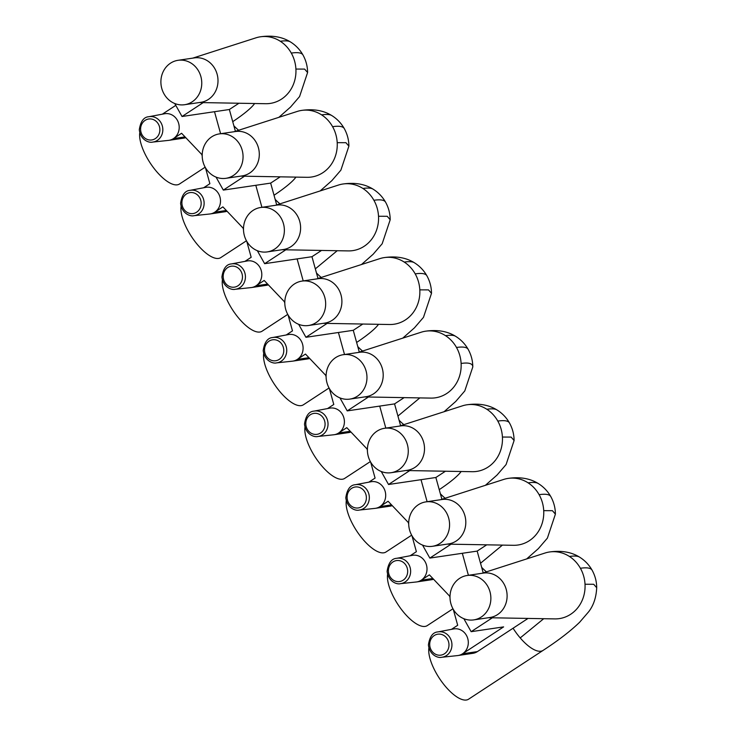 <?xml version="1.0" encoding="UTF-8"?>
<svg xmlns="http://www.w3.org/2000/svg" width="736" height="736" viewBox="0 0 736 736"><rect width="100%" height="100%" fill="white"/><g stroke="black" fill="none" stroke-linecap="round" stroke-linejoin="round"><path stroke-width="1.1" d="M543.72 618.7L520.214 637.919A33.672 12.972 -123.2 0 0 543.085 650.394L468.574 699.2A33.672 12.972 -123.2 0 1 448.316 689.623A33.672 12.972 -123.2 0 1 430.109 658.95A33.672 12.972 -123.2 0 1 428.895 647.947M480.442 578.468A22.448 20.396 -98.4 0 0 467.158 575.488A22.448 20.396 -98.4 0 0 450.312 593.17A22.448 20.396 -98.4 0 0 460.423 616.915A22.448 20.396 -98.4 0 0 473.717 619.896A22.448 20.396 -98.4 0 0 490.562 602.214A22.448 20.396 -98.4 0 0 480.442 578.468M473.717 619.896L489.955 617.504A22.448 20.396 -98.4 0 0 506.8 599.812A22.448 20.396 -98.4 0 0 496.68 576.076A22.448 20.396 -98.4 0 0 483.396 573.086L467.158 575.488M481.887 573.316L545.045 553.021A33.672 30.59 81.6 0 1 549.498 551.982A33.672 30.59 81.6 0 1 569.425 556.462A33.672 30.59 81.6 0 1 580.318 568.118A33.672 30.59 81.6 0 1 580.41 568.266A33.672 30.59 81.6 0 1 580.492 568.422A33.672 30.59 81.6 0 1 585.019 584.246A33.672 30.59 81.6 0 1 559.332 618.608A33.672 30.59 81.6 0 1 554.769 618.902L488.446 617.725M452.962 608.773L427.276 625.6A33.672 12.972 -123.2 0 1 407.017 616.023A33.672 12.972 -123.2 0 1 388.81 585.35A33.672 12.972 -123.2 0 1 387.587 574.347M439.144 504.868A22.448 20.396 -98.4 0 0 425.859 501.888A22.448 20.396 -98.4 0 0 409.004 519.579A22.448 20.396 -98.4 0 0 419.124 543.315A22.448 20.396 -98.4 0 0 432.409 546.305A22.448 20.396 -98.4 0 0 449.264 528.614A22.448 20.396 -98.4 0 0 439.144 504.868M432.409 546.305L448.656 543.904A22.448 20.396 -98.4 0 0 465.502 526.222A22.448 20.396 -98.4 0 0 455.382 502.476A22.448 20.396 -98.4 0 0 442.097 499.496L425.859 501.888M440.588 499.716L503.746 479.421A33.672 30.59 81.6 0 1 508.199 478.391A33.672 30.59 81.6 0 1 528.126 482.862A33.672 30.59 81.6 0 1 539.019 494.518A33.672 30.59 81.6 0 1 539.102 494.675A33.672 30.59 81.6 0 1 539.194 494.822A33.672 30.59 81.6 0 1 543.72 510.646A33.672 30.59 81.6 0 1 518.024 545.008A33.672 30.59 81.6 0 1 513.47 545.302L447.138 544.125M411.654 535.182L385.977 552A33.672 12.972 -123.2 0 1 365.718 542.423A33.672 12.972 -123.2 0 1 347.512 511.75A33.672 12.972 -123.2 0 1 346.288 500.747M397.845 431.278A22.448 20.396 -98.4 0 0 384.551 428.288A22.448 20.396 -98.4 0 0 367.706 445.979A22.448 20.396 -98.4 0 0 377.826 469.724A22.448 20.396 -98.4 0 0 391.11 472.705A22.448 20.396 -98.4 0 0 407.956 455.014A22.448 20.396 -98.4 0 0 397.845 431.278M391.11 472.705L407.348 470.304A22.448 20.396 -98.4 0 0 424.194 452.622A22.448 20.396 -98.4 0 0 414.083 428.876A22.448 20.396 -98.4 0 0 400.798 425.896L384.551 428.288M399.28 426.116L462.438 405.83A33.672 30.59 81.6 0 1 466.9 404.791A33.672 30.59 81.6 0 1 486.827 409.262A33.672 30.59 81.6 0 1 497.72 420.918A33.672 30.59 81.6 0 1 497.803 421.075A33.672 30.59 81.6 0 1 497.886 421.231A33.672 30.59 81.6 0 1 502.421 437.046A33.672 30.59 81.6 0 1 476.726 471.408A33.672 30.59 81.6 0 1 472.172 471.702L405.84 470.525M370.355 461.582L344.669 478.409A33.672 12.972 -123.2 0 1 324.42 468.832A33.672 12.972 -123.2 0 1 306.213 438.15A33.672 12.972 -123.2 0 1 304.989 427.147M356.546 357.678A22.448 20.396 -98.4 0 0 343.252 354.697A22.448 20.396 -98.4 0 0 326.407 372.379A22.448 20.396 -98.4 0 0 336.527 396.124A22.448 20.396 -98.4 0 0 349.812 399.105A22.448 20.396 -98.4 0 0 366.657 381.423A22.448 20.396 -98.4 0 0 356.546 357.678M349.812 399.105L366.05 396.704A22.448 20.396 -98.4 0 0 382.895 379.022A22.448 20.396 -98.4 0 0 372.784 355.276A22.448 20.396 -98.4 0 0 359.49 352.296L343.252 354.697M357.981 352.516L421.139 332.23A33.672 30.59 81.6 0 1 425.592 331.191A33.672 30.59 81.6 0 1 445.528 335.671A33.672 30.59 81.6 0 1 456.412 347.318A33.672 30.59 81.6 0 1 456.504 347.475A33.672 30.59 81.6 0 1 456.587 347.631A33.672 30.59 81.6 0 1 461.113 363.455A33.672 30.59 81.6 0 1 435.427 397.808A33.672 30.59 81.6 0 1 430.864 398.102L364.541 396.934M329.056 387.982L303.37 404.809A33.672 12.972 -123.2 0 1 283.112 395.232A33.672 12.972 -123.2 0 1 264.905 364.559A33.672 12.972 -123.2 0 1 263.69 353.556M315.238 284.078A22.448 20.396 -98.4 0 0 301.953 281.097A22.448 20.396 -98.4 0 0 285.108 298.779A22.448 20.396 -98.4 0 0 295.219 322.524A22.448 20.396 -98.4 0 0 308.513 325.505A22.448 20.396 -98.4 0 0 325.358 307.823A22.448 20.396 -98.4 0 0 315.238 284.078M308.513 325.505L324.751 323.113A22.448 20.396 -98.4 0 0 341.596 305.422A22.448 20.396 -98.4 0 0 331.476 281.686A22.448 20.396 -98.4 0 0 318.191 278.696L301.953 281.097M316.682 278.916L379.84 258.63A33.672 30.59 81.6 0 1 384.293 257.591A33.672 30.59 81.6 0 1 404.22 262.071A33.672 30.59 81.6 0 1 415.113 273.718A33.672 30.59 81.6 0 1 415.196 273.875A33.672 30.59 81.6 0 1 415.288 274.031A33.672 30.59 81.6 0 1 419.814 289.855A33.672 30.59 81.6 0 1 394.128 324.217A33.672 30.59 81.6 0 1 389.565 324.512L323.242 323.334M287.758 314.382L262.071 331.209A33.672 12.972 -123.2 0 1 241.813 321.632A33.672 12.972 -123.2 0 1 223.606 290.959A33.672 12.972 -123.2 0 1 222.382 279.956M273.939 210.478A22.448 20.396 -98.4 0 0 260.654 207.497A22.448 20.396 -98.4 0 0 243.8 225.188A22.448 20.396 -98.4 0 0 253.92 248.924A22.448 20.396 -98.4 0 0 267.205 251.914A22.448 20.396 -98.4 0 0 284.059 234.223A22.448 20.396 -98.4 0 0 273.939 210.478M267.205 251.914L283.443 249.513A22.448 20.396 -98.4 0 0 300.297 231.822A22.448 20.396 -98.4 0 0 290.177 208.086A22.448 20.396 -98.4 0 0 276.892 205.096L260.654 207.497M275.384 205.326L338.542 185.03A33.672 30.59 81.6 0 1 342.994 184A33.672 30.59 81.6 0 1 362.922 188.471A33.672 30.59 81.6 0 1 373.814 200.128A33.672 30.59 81.6 0 1 373.897 200.275A33.672 30.59 81.6 0 1 373.989 200.431A33.672 30.59 81.6 0 1 378.516 216.255A33.672 30.59 81.6 0 1 352.82 250.617A33.672 30.59 81.6 0 1 348.266 250.912L281.934 249.734M246.45 240.782L220.763 257.609A33.672 12.972 -123.2 0 1 200.514 248.032A33.672 12.972 -123.2 0 1 182.307 217.359A33.672 12.972 -123.2 0 1 181.084 206.356M232.64 136.887A22.448 20.396 -98.4 0 0 219.346 133.897A22.448 20.396 -98.4 0 0 202.501 151.588A22.448 20.396 -98.4 0 0 212.621 175.324A22.448 20.396 -98.4 0 0 225.906 178.314A22.448 20.396 -98.4 0 0 242.751 160.623A22.448 20.396 -98.4 0 0 232.64 136.887M225.906 178.314L242.144 175.913A22.448 20.396 -98.4 0 0 258.989 158.231A22.448 20.396 -98.4 0 0 248.878 134.486A22.448 20.396 -98.4 0 0 235.594 131.505L219.346 133.897M234.076 131.726L297.234 111.44A33.672 30.59 81.6 0 1 301.686 110.4A33.672 30.59 81.6 0 1 321.623 114.871A33.672 30.59 81.6 0 1 332.506 126.528A33.672 30.59 81.6 0 1 332.598 126.684A33.672 30.59 81.6 0 1 332.681 126.84A33.672 30.59 81.6 0 1 337.208 142.655A33.672 30.59 81.6 0 1 311.521 177.017A33.672 30.59 81.6 0 1 306.967 177.312L240.635 176.134M205.151 167.192L179.464 184.018A33.672 12.972 -123.2 0 1 159.215 174.441A33.672 12.972 -123.2 0 1 141.008 143.759A33.672 12.972 -123.2 0 1 139.785 132.756M191.342 63.287A22.448 20.396 -98.4 0 0 178.048 60.306A22.448 20.396 -98.4 0 0 161.202 77.988A22.448 20.396 -98.4 0 0 171.322 101.734A22.448 20.396 -98.4 0 0 184.607 104.714A22.448 20.396 -98.4 0 0 201.452 87.023A22.448 20.396 -98.4 0 0 191.342 63.287M184.607 104.714L200.845 102.313A22.448 20.396 -98.4 0 0 217.69 84.631A22.448 20.396 -98.4 0 0 207.58 60.886A22.448 20.396 -98.4 0 0 194.286 57.905L178.048 60.306M192.777 58.126L255.935 37.84A33.672 30.59 81.6 0 1 260.388 36.8A33.672 30.59 81.6 0 1 280.324 41.28A33.672 30.59 81.6 0 1 291.208 52.928A33.672 30.59 81.6 0 1 291.3 53.084A33.672 30.59 81.6 0 1 291.382 53.24A33.672 30.59 81.6 0 1 295.909 69.055A33.672 30.59 81.6 0 1 270.222 103.417A33.672 30.59 81.6 0 1 265.659 103.712L199.336 102.543M168.903 140.337A13.469 12.236 -98.4 0 0 173.438 138.607A13.469 12.236 81.6 0 0 179.179 126.592A13.469 12.236 81.6 0 0 164.533 113.767L148.856 116.72A12.834 11.656 81.6 0 1 162.812 128.947A12.834 11.656 81.6 0 1 152.6 142.094L168.461 140.392A13.469 12.236 -98.4 0 0 168.903 140.337L183.752 138.147A13.469 12.236 -98.4 0 0 185.757 137.66M185.03 136.896L173.438 138.607L181.59 133.271L201.793 154.505L202.198 155.958M203.633 187.772L209.88 183.687L205.454 167.734M210.211 213.937A13.469 12.236 -98.4 0 0 214.746 212.198A13.469 12.236 81.6 0 0 220.478 200.192A13.469 12.236 81.6 0 0 205.832 187.358L190.155 190.32A12.834 11.656 81.6 0 1 204.111 202.538A12.834 11.656 81.6 0 1 193.908 215.694L209.769 213.992A13.469 12.236 -98.4 0 0 210.211 213.937L225.05 211.747A13.469 12.236 -98.4 0 0 227.056 211.25M226.338 210.487L214.746 212.198L222.888 206.871L243.092 228.105L243.496 229.558M244.941 261.372L251.178 257.287L246.753 241.325M251.51 287.537A13.469 12.236 -98.4 0 0 256.045 285.798A13.469 12.236 81.6 0 0 261.786 273.792A13.469 12.236 81.6 0 0 247.14 260.958L231.463 263.92A12.834 11.656 81.6 0 1 245.41 276.138A12.834 11.656 81.6 0 1 235.207 289.285L251.068 287.592A13.469 12.236 -98.4 0 0 251.51 287.537L266.358 285.338A13.469 12.236 -98.4 0 0 268.364 284.85M267.637 284.087L256.045 285.798L264.187 280.462L284.39 301.705L284.795 303.158M286.24 334.972L292.477 330.878L288.061 314.925M292.808 361.128A13.469 12.236 -98.4 0 0 297.344 359.398A13.469 12.236 81.6 0 0 303.085 347.383A13.469 12.236 81.6 0 0 288.438 334.558L272.762 337.511A12.834 11.656 81.6 0 1 286.718 349.738A12.834 11.656 81.6 0 1 276.506 362.885L292.367 361.183A13.469 12.236 -98.4 0 0 292.808 361.128L307.657 358.938A13.469 12.236 -98.4 0 0 309.663 358.45M308.936 357.687L297.344 359.398L305.486 354.062L325.698 375.305L326.094 376.749M327.538 408.572L333.785 404.478L329.36 388.525M334.107 434.728A13.469 12.236 -98.4 0 0 338.643 432.998A13.469 12.236 81.6 0 0 344.384 420.983A13.469 12.236 81.6 0 0 329.737 408.158L314.06 411.111A12.834 11.656 81.6 0 1 328.017 423.338A12.834 11.656 81.6 0 1 317.805 436.485L333.666 434.783A13.469 12.236 -98.4 0 0 334.107 434.728L348.956 432.538A13.469 12.236 -98.4 0 0 350.962 432.05M350.235 431.287L338.643 432.998L346.794 427.662L366.997 448.896L367.402 450.349M368.837 482.172L375.084 478.078L370.659 462.125M375.415 508.328A13.469 12.236 -98.4 0 0 379.951 506.598A13.469 12.236 81.6 0 0 385.682 494.583A13.469 12.236 81.6 0 0 371.036 481.749L355.359 484.711A12.834 11.656 81.6 0 1 369.316 496.938A12.834 11.656 81.6 0 1 359.113 510.085L374.974 508.383A13.469 12.236 -98.4 0 0 375.415 508.328L390.255 506.138A13.469 12.236 -98.4 0 0 392.27 505.641M391.543 504.878L379.951 506.598L388.093 501.262L408.296 522.496L408.701 523.949M410.145 555.763L416.383 551.678L411.967 535.716M416.714 581.928A13.469 12.236 -98.4 0 0 421.25 580.189A13.469 12.236 81.6 0 0 426.99 568.183A13.469 12.236 81.6 0 0 412.344 555.349L396.667 558.311A12.834 11.656 81.6 0 1 410.614 570.529A12.834 11.656 81.6 0 1 400.412 583.676L416.272 581.983A13.469 12.236 -98.4 0 0 416.714 581.928L431.563 579.729A13.469 12.236 -98.4 0 0 433.568 579.241M432.842 578.478L421.25 580.189L429.392 574.853L449.595 596.096L450 597.549M451.444 629.363L457.691 625.278L453.266 609.316M458.013 655.518A13.469 12.236 -98.4 0 0 462.548 653.789A13.469 12.236 81.6 0 0 468.289 641.783A13.469 12.236 81.6 0 0 453.643 628.949L437.966 631.902A12.834 11.656 81.6 0 1 451.922 644.129A12.834 11.656 81.6 0 1 441.71 657.276L457.571 655.583A13.469 12.236 -98.4 0 0 458.013 655.518L472.862 653.329A13.469 12.236 -98.4 0 0 477.397 651.599L528.034 618.424M483.202 572.893L477.167 551.098L429.842 558.081L422.547 545.1M468.418 575.304L462.318 553.288M451.039 544.198L429.842 558.081M486.735 544.824L477.167 551.098M441.904 499.293L435.859 477.498L388.534 484.49L381.248 471.5M427.119 501.704L421.02 479.688M409.74 470.598L388.534 484.49M445.436 471.233L435.859 477.498M400.605 425.693L394.56 403.898L347.236 410.89L339.949 397.9M385.811 428.104L379.712 406.097M368.442 396.998L347.236 410.89M404.128 397.633L394.56 403.898M359.297 352.093L353.262 330.308L305.937 337.29L298.65 324.3M344.512 354.504L338.413 332.497M327.134 323.398L305.937 337.29M362.83 324.033L353.262 330.308M317.998 278.493L311.963 256.708L264.638 263.69L257.342 250.709M303.214 280.913L297.114 258.897M285.835 249.808L264.638 263.69M321.531 250.433L311.963 256.708M276.699 204.902L270.655 183.108L223.33 190.09L216.044 177.109M261.915 207.313L255.806 185.297M244.536 176.208L223.33 190.09M280.232 176.842L270.655 183.108M235.4 131.302L229.356 109.508L182.031 116.5L174.745 103.509M220.607 133.713L214.507 111.706M203.228 102.608L182.031 116.5M238.924 103.242L229.356 109.508M477.397 651.599L462.548 653.789L503.617 626.888L471.141 631.681L463.855 618.7M492.338 617.798L471.141 631.681M175.784 105.368L162.334 114.181M520.214 637.919A33.672 12.972 -123.2 0 1 513.075 628.231M549.498 551.982C561.246 550.298 571.256 552 579.508 557.088A112.599 18.234 150.7 0 0 579.508 557.088A112.599 18.234 150.7 0 0 569.425 556.462M579.508 557.097C584.77 560.354 588.966 564.705 592.094 570.17L592.094 570.17A116.73 18.897 150.7 0 0 580.41 568.266M585.019 584.246L593.722 584.283L596.703 587.724C596.666 581.541 595.13 575.69 592.094 570.17M486.468 571.844A33.672 12.972 -123.2 0 1 481.675 567.364M508.199 478.391C519.947 476.707 529.948 478.4 538.209 483.488L538.209 483.497A112.599 18.234 150.7 0 0 528.126 482.862M538.209 483.497C543.472 486.754 547.667 491.105 550.786 496.57A116.73 18.897 150.7 0 0 550.786 496.57A116.73 18.897 150.7 0 0 539.102 494.675M543.72 510.646L552.423 510.683L555.395 514.133C555.358 507.941 553.822 502.09 550.795 496.579M502.421 545.109L480.534 563.252M445.17 498.244A33.672 12.972 -123.2 0 1 440.367 493.764M466.9 404.791C478.648 403.107 488.649 404.809 496.901 409.897A112.599 18.234 150.7 0 0 496.901 409.897A112.599 18.234 150.7 0 0 486.827 409.262M496.91 409.897C502.173 413.154 506.359 417.514 509.487 422.97A116.73 18.897 150.7 0 0 509.487 422.97A116.73 18.897 150.7 0 0 497.803 421.075M502.421 437.046L511.124 437.083L514.096 440.533C514.059 434.341 512.523 428.49 509.496 422.979M439.236 489.652A53.498 8.666 150.7 0 0 461.122 471.509M403.871 424.644A33.672 12.972 -123.2 0 1 399.068 420.173M456.504 347.475A116.73 18.897 150.7 0 1 468.188 349.37A116.73 18.897 150.7 0 0 468.188 349.37C465.06 343.914 460.865 339.554 455.612 336.306A112.599 18.234 150.7 0 0 455.602 336.297A112.599 18.234 150.7 0 0 445.528 335.671M468.188 349.379C471.224 354.89 472.76 360.741 472.797 366.924A112.599 18.234 150.7 0 0 461.113 363.455M419.824 397.909L397.928 416.061M362.563 351.044A33.672 12.972 -123.2 0 1 357.77 346.573M384.293 257.591C396.042 255.907 406.051 257.609 414.304 262.697A112.599 18.234 150.7 0 0 414.304 262.697A112.599 18.234 150.7 0 0 404.22 262.071M414.304 262.706C419.566 265.954 423.761 270.314 426.889 275.779L426.889 275.779A116.73 18.897 150.7 0 0 415.205 273.875M419.814 289.855L428.518 289.883L431.498 293.333C431.462 287.141 429.925 281.299 426.889 275.779M356.629 342.461A53.498 8.666 150.7 0 0 378.516 324.309M321.264 277.444A33.672 12.972 -123.2 0 1 316.471 272.973M342.994 184C354.743 182.307 364.743 184.009 373.005 189.097L373.005 189.106A112.599 18.234 150.7 0 0 362.922 188.471M373.005 189.106C378.267 192.363 382.462 196.714 385.581 202.179A116.73 18.897 150.7 0 0 385.581 202.179A116.73 18.897 150.7 0 0 373.897 200.275M378.516 216.255L387.219 216.292L390.19 219.742C390.154 213.55 388.617 207.699 385.59 202.188M337.217 250.718L315.33 268.861M279.965 203.854A33.672 12.972 -123.2 0 1 275.163 199.373M301.696 110.4C313.444 108.716 323.444 110.418 331.697 115.506A112.599 18.234 150.7 0 0 331.697 115.506A112.599 18.234 150.7 0 0 321.623 114.871M337.217 142.655L345.92 142.692L348.892 146.133C348.855 139.95 347.318 134.099 344.292 128.588A116.73 18.897 150.7 0 0 344.282 128.579A116.73 18.897 150.7 0 0 332.598 126.684M348.892 146.133L340.878 170.163L331.835 180.66L320.169 190.937M274.031 195.261A53.498 8.666 150.7 0 0 295.918 177.118M238.657 130.254A33.672 12.972 -123.2 0 1 233.864 125.782M260.388 36.8C272.136 35.116 282.146 36.818 290.398 41.906A112.599 18.234 150.7 0 0 290.398 41.906A112.599 18.234 150.7 0 0 280.324 41.271M290.407 41.906C295.66 45.163 299.856 49.524 302.984 54.979A116.73 18.897 150.7 0 0 302.984 54.979A116.73 18.897 150.7 0 0 291.3 53.084M295.909 69.055L304.612 69.092L307.593 72.542C307.556 66.35 306.02 60.499 302.984 54.988M232.723 121.67A53.498 8.666 150.7 0 0 254.619 103.518M159.859 129.15A10.589 9.614 81.6 0 1 150.806 140.042A10.589 9.614 81.6 0 1 140.613 129.812A10.589 9.614 81.6 0 1 149.666 118.919A10.589 9.614 81.6 0 1 159.859 129.15M201.158 202.75A10.589 9.614 81.6 0 1 192.105 213.642A10.589 9.614 81.6 0 1 181.912 203.412A10.589 9.614 81.6 0 1 190.964 192.519A10.589 9.614 81.6 0 1 201.158 202.75M242.457 276.35A10.589 9.614 81.6 0 1 233.404 287.242A10.589 9.614 81.6 0 1 223.21 277.003A10.589 9.614 81.6 0 1 232.272 266.11A10.589 9.614 81.6 0 1 242.457 276.35M283.765 349.94A10.589 9.614 81.6 0 1 274.712 360.833A10.589 9.614 81.6 0 1 264.518 350.603A10.589 9.614 81.6 0 1 273.571 339.71A10.589 9.614 81.6 0 1 283.765 349.94M325.064 423.54A10.589 9.614 81.6 0 1 316.011 434.433A10.589 9.614 81.6 0 1 305.817 424.203A10.589 9.614 81.6 0 1 314.87 413.31A10.589 9.614 81.6 0 1 325.064 423.54M366.362 497.14A10.589 9.614 81.6 0 1 357.31 508.033A10.589 9.614 81.6 0 1 347.116 497.803A10.589 9.614 81.6 0 1 356.169 486.91A10.589 9.614 81.6 0 1 366.362 497.14M407.67 570.74A10.589 9.614 81.6 0 1 398.608 581.633A10.589 9.614 81.6 0 1 388.415 571.394A10.589 9.614 81.6 0 1 397.477 560.501A10.589 9.614 81.6 0 1 407.67 570.74M448.969 644.331A10.589 9.614 81.6 0 1 439.916 655.224A10.589 9.614 81.6 0 1 429.723 644.994A10.589 9.614 81.6 0 1 438.776 634.101A10.589 9.614 81.6 0 1 448.969 644.331M543.085 650.394C558.311 640.476 570.501 631.102 579.646 622.242L588.68 611.745C593.566 605.406 596.234 597.393 596.703 587.724M526.672 558.928L538.347 548.642L547.382 538.145L555.404 514.133M485.374 485.328L497.039 475.051L506.083 464.554L514.096 440.533M425.592 331.191C437.34 329.507 447.35 331.209 455.602 336.297M444.075 411.728L455.74 401.451L464.775 390.954L472.797 366.933M402.767 338.128L414.442 327.851L423.476 317.354L431.498 293.333M361.468 264.537L373.143 254.251L382.177 243.754L390.2 219.742M331.706 115.506C336.968 118.763 341.154 123.124 344.282 128.579M278.87 117.337L290.536 107.06L299.57 96.563L307.593 72.542M152.6 142.094C149.39 143.106 140.622 140.346 139.297 129.794C140.558 121.403 143.741 117.042 148.856 116.72M193.908 215.694C190.688 216.706 181.93 213.946 180.596 203.394C181.856 195.003 185.04 190.642 190.155 190.32M235.207 289.285C231.987 290.297 223.229 287.546 221.904 276.994C223.155 268.603 226.348 264.242 231.463 263.92M276.506 362.885C273.286 363.897 264.528 361.137 263.203 350.584C264.463 342.194 267.646 337.842 272.762 337.511M317.805 436.485C314.594 437.497 305.826 434.737 304.502 424.184C305.762 415.794 308.945 411.442 314.06 411.111M359.113 510.085C355.893 511.097 347.134 508.337 345.8 497.784C347.061 489.394 350.244 485.033 355.359 484.711M400.412 583.676C397.192 584.697 388.433 581.937 387.108 571.384C388.36 562.994 391.552 558.633 396.667 558.311M441.71 657.276C438.49 658.288 429.732 655.528 428.407 644.975C429.668 636.585 432.851 632.233 437.966 631.902"/></g></svg>
